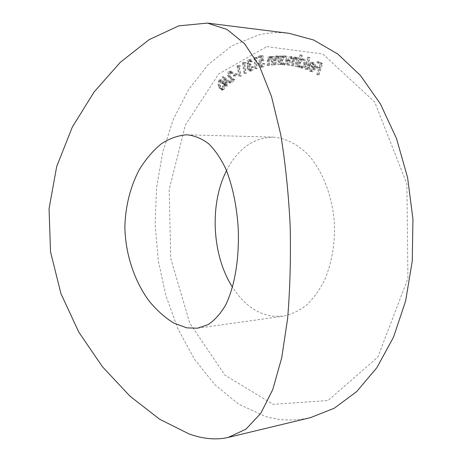 <?xml version="1.0" encoding="UTF-8"?>
<svg xmlns="http://www.w3.org/2000/svg" width="462" height="462" viewBox="0 0 462 462"><rect width="100%" height="100%" fill="white"/><g stroke="black" fill="none" stroke-linecap="round" stroke-linejoin="round"><path stroke-width="0.35" stroke-dasharray="2.31 1.73" d="M311.706 70.524L310.089 67.55L309.349 67.77L309.673 69.531L310.683 71.073L312.179 71.714C313.75 71.645 314.87 70.513 315.534 68.318L315.644 65.136L313.808 62.549L313.103 62.364L311.042 63.225L309.65 65.864L314.761 68.058L314.281 69.254L312.67 70.634L310.077 70.374L308.466 67.394L310.089 67.55M302.298 55.238L301.565 55.036L299.174 67.025L299.902 67.238L300.196 65.754L302.598 68.226C304.302 68.128 305.457 66.863 306.052 64.426C306.439 61.619 305.74 59.817 303.973 59.021L301.311 60.187L302.298 55.238L299.942 54.863L301.565 55.036M283.298 56.098L282.582 56.064L281.814 64.663L282.53 64.703L282.663 63.23L284.788 65.05C286.619 64.859 287.734 63.386 288.138 60.638C288.224 57.981 287.422 56.428 285.718 55.983L283.154 57.681L283.298 56.098L280.965 55.902L282.582 56.064M273.677 64.986L273.747 56.537L273.03 56.641L273.019 58.154L270.951 56.716C269.444 57.334 268.757 58.859 268.89 61.296L268.855 65.61L269.56 65.523L269.687 59.569L271.373 57.686L272.903 59.702L272.967 65.078L273.677 64.986L272.072 64.836L272.135 56.376L273.747 56.537M257.455 58.362L256.941 57.45L255.55 57.946L256.45 68.803L257.155 68.561L256.341 58.761L257.455 58.362L255.861 58.206L255.347 57.294L256.941 57.45M245.905 63.144L245.339 62.335L244.005 63.046L245.634 73.487L246.31 73.14L244.837 63.71L245.905 63.144L244.317 62.999L243.751 62.185L245.339 62.335M237.404 74.515L237.22 73.695L234.829 75.341L235.014 76.155L237.404 74.515L235.828 74.382L235.643 73.562L237.22 73.695M229.735 81.335L224.064 76.929L225.982 83.449L225.254 84.078L225.52 84.973L226.247 84.35L226.888 86.533L227.489 86.013L226.848 83.83L229.735 81.335L228.164 81.22L222.62 76.698L224.185 76.825M266.793 46.616L322.805 54.019L374.676 101.958L406.895 184.003L407.917 278.419L377.852 357.109L328.026 400.531L273.209 404.348L224.919 375.121L189.749 323.163L170.755 258.42L169.167 189.622L185.36 125.063L218.769 73.862L266.793 46.616M226.53 170.645C237.757 148.868 253.286 137.705 273.123 137.139C285.568 138.011 298.002 144.254 308.899 155.584C322.978 171.812 332.548 196.789 334.424 223.533C335.025 244.023 331.843 262.659 324.878 279.452C319.727 289.703 313.623 298.244 306.56 305.082C299.122 310.799 291.314 314.512 283.137 316.222L271.627 316.152C256.098 313.294 243.058 303.649 232.519 287.214M223.799 89.715C225.058 87.705 225.167 85.499 224.145 83.102L221.748 79.799L220.622 80.278C219.358 82.3 219.225 84.517 220.224 86.931L222.672 90.194L223.799 89.715L222.234 89.611C223.487 87.595 223.602 85.389 222.58 82.987L220.183 79.678L219.057 80.163L220.622 80.278M230.694 72.517L231.45 72.245L232.738 73.758L233.339 73.302L231.543 71.229L230.423 71.622C229.291 72.65 228.898 74.105 229.239 75.993L231.364 78.534L233.581 79.961L230.7 82.149L230.936 83.085L235.193 79.862L231.774 77.674L229.851 75.549L230.694 72.517L229.117 72.384L229.88 72.112L231.167 73.631L232.738 73.758M240.431 66.233L239.847 65.489L238.565 66.285L240.506 76.392L241.158 75.999L239.403 66.874L240.431 66.233L238.848 66.095L238.265 65.35L239.847 65.489M250.329 60.776L250.785 60.689L251.865 61.902L252.581 61.59L250.918 59.604L249.994 59.846L249.064 60.828L248.539 63.375L249.688 65.171L248.978 66.441L248.752 68.538L250.67 71.136L251.53 70.986C252.806 70.316 253.447 68.942 253.453 66.857L252.766 67.152L252.431 68.884L251.397 69.947L250.745 70.074L249.445 68.33C249.463 66.609 250.046 65.54 251.207 65.113L251.085 64.131L250.317 64.27L249.255 63.051L250.329 60.776L248.741 60.626L249.197 60.539L250.277 61.752L251.865 61.902M262.936 55.584L259.794 56.439L259.84 57.502L262.428 56.797L262.93 59.737L262.064 59.754C260.643 60.337 259.939 61.741 259.956 63.97C260.094 65.91 260.776 67.013 262.012 67.279L262.67 67.215C263.906 66.782 264.605 65.598 264.761 63.658L264.01 63.86L262.578 66.187L262.185 66.222L260.707 63.144L261.717 61.013L263.871 60.938L262.936 55.584L261.336 55.423L258.194 56.283L259.794 56.439M280.151 64.651L280.555 56.145L279.833 56.179L279.764 57.704L277.743 56.069C276.207 56.555 275.456 58.033 275.491 60.499L275.283 64.847L275.993 64.819L276.357 58.83L278.032 57.074L279.585 59.257L279.429 64.68L280.151 64.651L278.546 64.501L278.944 55.977L280.555 56.145M297.516 66.626L298.781 57.923L298.042 57.802L297.823 59.309L297.199 57.964L295.992 57.248L293.965 59.038L292.105 56.607C290.633 56.82 289.807 58.096 289.622 60.43L288.952 65.125L289.697 65.258L290.373 60.557C290.448 58.865 291.014 57.912 292.059 57.71L292.151 57.721C293.497 58.495 293.896 60.066 293.347 62.428L292.862 65.812L293.589 65.939L294.23 61.51C294.3 59.679 294.889 58.628 296.003 58.356L296.073 58.362C297.384 59.078 297.794 60.562 297.309 62.815L296.777 66.493L297.516 66.626L295.894 66.47L297.158 57.756L298.781 57.923M307.253 69.514L310.042 57.571L309.303 57.311L306.514 69.248L307.253 69.514L305.625 69.364L308.414 57.404L310.042 57.571M319.127 75L322.701 63.519L318.838 61.544L318.485 62.682L321.581 64.264L320.466 67.856L317.377 66.268L317.03 67.394L320.114 68.988L318.37 74.601L319.127 75L317.498 74.856L321.067 63.352L322.701 63.519M288.975 33.316C278.522 32.057 268.376 32.594 258.529 34.921L231.641 45.929L208.091 64.703L188.513 89.697L173.296 119.433L162.624 152.558L156.566 187.861L155.134 224.22L158.293 260.585L165.974 295.923L178.078 329.163L194.438 359.153L214.79 384.632L238.71 404.227L265.529 416.481C280.134 420.778 295.114 421.159 310.47 417.636M219.057 80.163C217.798 82.184 217.666 84.407 218.659 86.821L220.224 86.931M218.659 86.821L221.107 90.09L222.234 89.611M219.202 86.319C218.399 84.459 218.439 82.698 219.323 81.035L220.108 80.723L222.043 83.535C222.886 85.389 222.851 87.151 221.939 88.814L221.183 89.12L220.189 88.421L219.202 86.319L220.767 86.429C219.958 84.569 219.999 82.814 220.888 81.15L221.673 80.838L223.608 83.651C224.451 85.505 224.417 87.26 223.504 88.923L222.742 89.23L221.754 88.525L220.767 86.429M219.323 81.035L220.888 81.15M220.189 88.421L221.754 88.525M221.939 88.814L223.504 88.923M222.62 76.698L224.064 76.929M222.499 76.808L224.417 83.333L225.982 83.449M224.417 83.333L223.689 83.963L225.254 84.078M223.689 83.963L223.955 84.858L225.52 84.973M223.955 84.858L224.676 84.234L226.247 84.35M224.676 84.234L225.317 86.423L226.888 86.533M225.317 86.423L225.924 85.903L227.489 86.013M225.924 85.903L225.277 83.714L226.848 83.83M225.277 83.714L228.164 81.22M226.79 81.277L225.017 82.814L223.868 78.904L226.79 81.277L228.361 81.393L226.582 82.929L225.433 79.025L228.361 81.393M225.017 82.814L226.582 82.929M223.868 78.904L225.433 79.025M231.167 73.631L231.768 73.169L233.339 73.302M231.768 73.169L229.966 71.096L228.852 71.489L230.423 71.622M228.852 71.489C227.72 72.517 227.327 73.978 227.668 75.866L229.239 75.993M227.668 75.866L229.793 78.413L232.011 79.839L233.581 79.961M232.011 79.839L229.123 82.034L230.7 82.149M229.123 82.034L229.36 82.969L230.936 83.085M229.36 82.969L233.616 79.741L235.193 79.862M233.616 79.741L230.197 77.552L228.274 75.421L229.851 75.549M228.274 75.421L229.117 72.384M235.643 73.562L233.252 75.208L234.829 75.341M233.252 75.208L233.437 76.028L235.014 76.155M233.437 76.028L235.828 74.382M238.265 65.35L236.983 66.147L238.565 66.285M236.983 66.147L238.929 76.259L240.506 76.392M238.929 76.259L239.576 75.866L241.158 75.999M239.576 75.866L237.82 66.73L239.403 66.874M237.82 66.73L238.848 66.095M243.751 62.185L242.423 62.901L244.005 63.046M242.423 62.901L244.052 73.354L245.634 73.487M244.052 73.354L246.31 73.14M244.727 73.008L243.255 63.56L244.837 63.71M243.255 63.56L244.317 62.999M250.277 61.752L252.581 61.59M250.987 61.434L249.33 59.454L248.614 59.586L250.208 59.737M248.614 59.586L247.476 60.678L246.927 62.555L246.951 63.225L248.539 63.375M246.951 63.225L248.1 65.026L249.688 65.171M248.1 65.026L247.389 66.297L248.978 66.441M247.389 66.297L247.164 68.399L248.752 68.538M247.164 68.399L249.082 71.004L251.53 70.986M249.942 70.848C251.213 70.178 251.854 68.798 251.859 66.713L253.453 66.857M251.859 66.713L251.178 67.007L252.766 67.152M251.178 67.007L250.837 68.746L252.431 68.884M250.837 68.746L249.809 69.808L251.397 69.947M249.809 69.808L249.157 69.929L247.857 68.191L249.445 68.33M247.857 68.191C247.875 66.464 248.458 65.39 249.613 64.969L251.207 65.113M249.613 64.969L249.497 63.987L251.085 64.131M249.497 63.987L248.729 64.126L247.667 62.901L249.255 63.051M247.667 62.901L248.741 60.626M255.347 57.294L253.956 57.79L255.55 57.946M253.956 57.79L254.857 68.659L256.45 68.803M254.857 68.659L257.155 68.561M255.561 68.416L254.747 58.605L256.341 58.761M254.747 58.605L255.861 58.206M258.194 56.283L258.241 57.34L259.84 57.502M258.241 57.34L260.828 56.635L262.428 56.797M260.828 56.635L261.33 59.581L262.93 59.737M261.33 59.581L262.064 59.754M260.464 59.598C259.043 60.181 258.339 61.59 258.356 63.82L259.956 63.97M258.356 63.82C258.495 65.76 259.182 66.863 260.412 67.134L262.67 67.215M261.07 67.071C262.306 66.638 263.005 65.448 263.161 63.508L264.761 63.658M263.161 63.508L262.41 63.71L264.01 63.86M262.41 63.71L260.978 66.043L262.578 66.187M260.978 66.043L260.585 66.078L259.101 63.583L260.695 63.733M259.101 63.583L259.274 62.122L259.944 61.001L260.683 60.597L262.283 60.753M260.683 60.597L263.871 60.938M262.272 60.782L261.336 55.423M272.135 56.376L271.425 56.474L273.03 56.641M271.425 56.474L271.413 57.993L273.019 58.154M271.413 57.993L269.346 56.549L270.951 56.716M269.346 56.549C267.839 57.172 267.157 58.703 267.284 61.14L267.255 65.465L268.855 65.61M267.255 65.465L269.56 65.523M267.954 65.373L268.081 59.407L269.687 59.569M268.081 59.407L269.479 57.531L271.084 57.692M269.479 57.531L271.298 59.54L272.903 59.702M271.298 59.54L271.356 64.928L272.967 65.078M271.356 64.928L272.072 64.836M278.944 55.977L279.833 56.179M278.222 56.012L278.153 57.542L279.764 57.704M278.153 57.542L276.137 55.902L277.743 56.069M276.137 55.902C274.595 56.393 273.845 57.871 273.879 60.343L273.677 64.697L275.283 64.847M273.677 64.697L275.993 64.819M274.388 64.668L274.746 58.668L276.357 58.83M274.746 58.668L276.23 56.907L277.841 57.069M276.23 56.907L277.974 59.096L279.585 59.257M277.974 59.096L277.824 64.53L279.429 64.68M277.824 64.53L278.546 64.501M280.965 55.902L280.203 64.513L281.814 64.663M280.203 64.513L282.53 64.703M280.919 64.553L281.046 63.075L282.663 63.23M281.046 63.075L283.177 64.899L284.788 65.05M283.177 64.899C285.008 64.703 286.122 63.23 286.521 60.476L288.138 60.638M286.521 60.476C286.607 57.814 285.805 56.26 284.101 55.815L285.585 55.971M283.968 55.804L281.543 57.519L283.154 57.681M281.543 57.519L281.687 55.931M283.194 63.883C281.82 63.606 281.167 62.405 281.248 60.291C281.543 58.166 282.397 57.028 283.818 56.878L283.887 56.884C285.21 57.207 285.839 58.403 285.776 60.482C285.452 62.584 284.592 63.716 283.194 63.883L284.811 64.033C283.431 63.756 282.784 62.561 282.865 60.453C283.154 58.328 284.014 57.19 285.429 57.045L285.499 57.051C286.827 57.369 287.456 58.57 287.393 60.643C287.064 62.74 286.209 63.871 284.811 64.033M281.248 60.291L282.865 60.453M283.818 56.878L285.429 57.045M285.776 60.482L287.393 60.643M297.158 57.756L298.042 57.802M296.419 57.635L296.2 59.142L297.823 59.309M296.2 59.142L295.576 57.796L297.199 57.964M295.576 57.796L294.467 57.086L296.09 57.253M294.467 57.086L292.348 58.876L293.965 59.038M292.348 58.876L290.534 56.445L292.157 56.612M290.534 56.445L290.483 56.439C289.016 56.653 288.19 57.929 288.005 60.268L287.335 64.969L288.952 65.125M287.335 64.969L289.697 65.258M288.08 65.102L288.756 60.395C288.831 58.697 289.397 57.744 290.442 57.542L292.151 57.721M290.529 57.554C291.874 58.328 292.279 59.898 291.73 62.272L291.239 65.656L292.862 65.812M291.239 65.656L293.589 65.939M291.972 65.783L292.613 61.348C292.677 59.511 293.266 58.46 294.381 58.189L296.073 58.362M294.45 58.2C295.761 58.917 296.171 60.401 295.692 62.659L295.154 66.343L296.777 66.493M295.154 66.343L295.894 66.47M299.942 54.863L297.557 66.874L299.174 67.025M297.557 66.874L299.902 67.238M298.279 67.088L298.573 65.598L300.196 65.754M298.573 65.598L300.543 67.989L302.165 68.139M300.543 67.989L300.976 68.076C302.679 67.978 303.829 66.707 304.429 64.264L306.052 64.426M304.429 64.264C304.81 61.458 304.117 59.656 302.344 58.853L303.973 59.021M302.344 58.853L299.688 60.02L301.311 60.187M299.688 60.02L300.675 55.065M300.67 66.95C299.301 66.332 298.775 64.951 299.087 62.797C299.538 60.892 300.427 59.91 301.755 59.852L302.073 59.916C303.43 60.534 303.961 61.925 303.667 64.091C303.188 65.962 302.298 66.932 300.987 67.007L302.292 67.106C300.924 66.488 300.398 65.107 300.71 62.953C301.16 61.053 302.05 60.077 303.378 60.02L303.696 60.077C305.059 60.695 305.59 62.087 305.295 64.247C304.816 66.118 303.921 67.088 302.61 67.163L302.292 67.106M299.087 62.797L300.71 62.953M302.073 59.916L303.696 60.077M303.667 64.091L305.295 64.247M308.414 57.404L307.675 57.144L309.303 57.311M307.675 57.144L304.891 69.092L306.514 69.248M304.891 69.092L305.625 69.364M308.466 67.394L307.721 67.619L309.349 67.77M307.721 67.619L308.05 69.381L308.847 70.732L309.754 71.344L311.376 71.495M309.754 71.344L310.551 71.564C312.121 71.495 313.242 70.363 313.906 68.168L315.534 68.318M313.906 68.168L314.016 64.975L315.644 65.136M314.016 64.975L312.179 62.387L313.808 62.549M312.179 62.387L311.475 62.203L309.413 63.063L311.042 63.225M309.413 63.063L308.021 65.708L309.65 65.864M308.021 65.708L313.132 67.902L314.761 68.058M313.132 67.902C312.635 69.583 311.781 70.455 310.579 70.507L310.077 70.374M313.311 66.921L309.072 65.107L311.4 63.311L313.115 64.865L313.311 66.921L314.945 67.077L310.701 65.263L313.028 63.473L313.513 63.6L314.749 65.026L314.945 67.077M309.072 65.107L310.701 65.263M313.115 64.865L314.749 65.026M311.885 63.438L313.513 63.6M321.067 63.352L317.203 61.382L318.838 61.544M317.203 61.382L316.857 62.514L318.485 62.682M316.857 62.514L319.947 64.103L321.581 64.264M319.947 64.103L318.832 67.7L320.466 67.856M318.832 67.7L315.748 66.106L317.377 66.268M315.748 66.106L315.402 67.238L317.03 67.394M315.402 67.238L318.48 68.832L320.114 68.988M318.48 68.832L316.736 74.451L318.37 74.601M316.736 74.451L317.498 74.856M222.58 82.987L224.145 83.102M222.043 83.535L223.608 83.651M229.793 78.413L231.364 78.534M230.197 77.552L231.774 77.674M267.284 61.14L268.89 61.296M267.983 61.359L269.589 61.515M271.385 61.827L272.99 61.983M273.879 60.343L275.491 60.499M274.572 60.626L276.184 60.788M277.968 61.406L279.579 61.567M288.005 60.268L289.622 60.43M288.756 60.395L290.373 60.557M291.73 62.272L293.347 62.428M292.613 61.348L294.23 61.51M295.692 62.659L297.309 62.815M197.545 328.193L283.137 316.222M186.971 134.8L273.123 137.139M221.748 79.799L220.183 79.678M222.672 90.194L221.107 90.09M221.673 80.838L220.108 80.723M222.742 89.23L221.183 89.12M231.45 72.245L229.88 72.112M231.543 71.229L229.966 71.096M250.785 60.689L249.197 60.539M250.918 59.604L249.33 59.454M250.67 71.136L249.082 71.004M250.745 70.074L249.157 69.929M250.317 64.27L248.729 64.126M262.722 59.714L261.122 59.552M262.012 67.279L260.412 67.134M262.185 66.222L260.585 66.078M262.93 60.707L261.33 60.551M271.35 56.705L269.744 56.543M271.373 57.686L269.768 57.525M278.02 56.075L276.415 55.914M278.032 57.074L276.42 56.913M285.718 55.983L284.101 55.815M285.499 57.051L283.887 56.884M295.992 57.248L294.369 57.08M292.105 56.607L290.483 56.439M292.059 57.71L290.442 57.542M296.003 58.356L294.381 58.189M302.598 68.226L300.976 68.076M303.586 58.945L301.963 58.778M303.378 60.02L301.755 59.852M302.61 67.163L300.987 67.007M312.179 71.714L310.551 71.564M313.103 62.364L311.475 62.203M312.208 70.657L310.579 70.507M313.028 63.473L311.4 63.311"/><path stroke-width="0.69" d="M232.519 287.214C211.942 255.388 209.298 204.221 226.53 170.645M189.212 434.014L159.54 419.161L129.961 396.159L102.46 366.747L78.869 332.265L60.949 293.641L50.514 251.802L49.053 208.708L56.693 166.516L72.303 127.125L94.127 91.944L120.357 62.266L149.128 39.645L178.829 25.849L207.357 23.1L227.09 29.481L244.606 43.774L259.488 66.199L271.523 96.546L280.7 134.459C285.377 162.849 288.536 193.307 290.165 225.826C290.904 258.171 290.055 289.096 287.612 318.601L281.739 357.709L272.794 389.501L260.782 413.363L245.905 429.192L228.234 437.433C216.378 440.153 203.372 439.016 189.212 434.014M228.234 437.433L310.47 417.636L334.182 408.275L356.681 391.603L376.848 367.706L393.514 337.162L405.601 301.068L412.254 261.059L412.947 219.144L407.588 177.57L396.512 138.548L380.474 104.031L360.51 75.537L337.809 54.037L313.588 39.975L288.975 33.316L207.357 23.1M186.844 327.876L173.724 323.071C164.963 317.648 156.757 310.302 149.105 301.033C134.534 281.266 125.237 254.129 124.884 226.64C125.421 205.96 130.544 186.244 139.27 169.704C145.663 159.321 152.951 150.733 161.14 143.942C169.583 138.421 178.193 135.372 186.971 134.794C194.681 135.62 201.958 138.646 208.801 143.867C215.298 150.346 221.015 158.807 225.947 169.248C232.756 186.561 236.856 206.445 238.253 228.886C239.328 258.379 234.863 286.371 225.577 305.116C220.57 313.669 214.778 320.154 208.2 324.572L197.545 328.193L186.844 327.876"/></g></svg>
